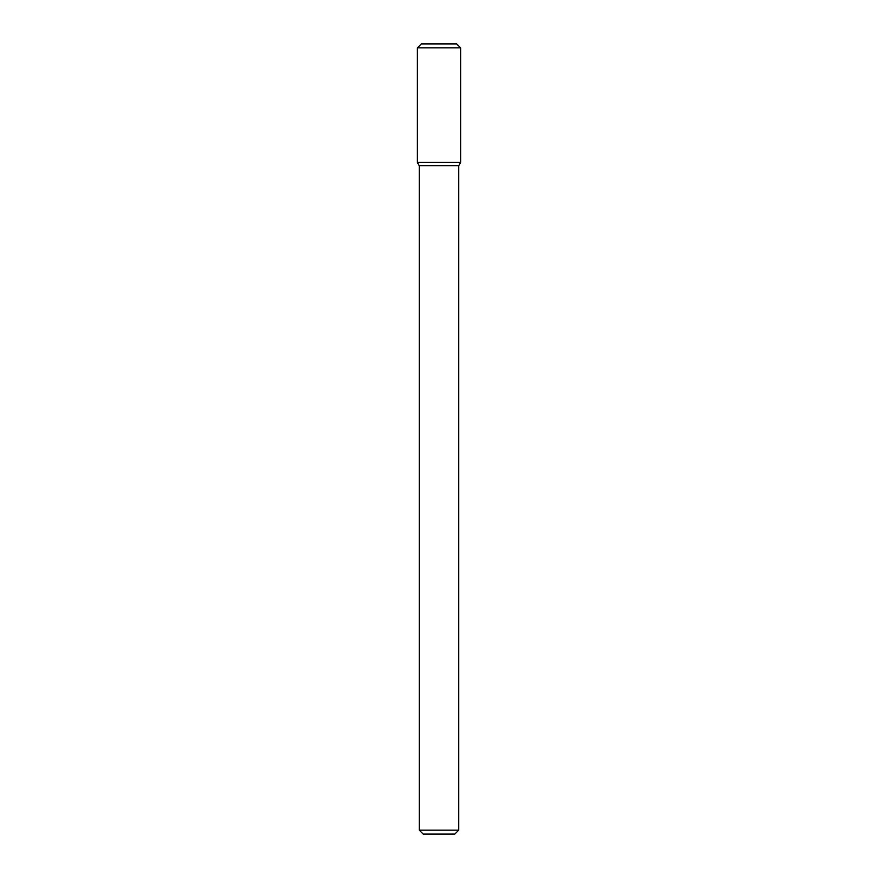 <?xml version="1.0" encoding="UTF-8"?>
<svg xmlns="http://www.w3.org/2000/svg" width="878" height="878" viewBox="0 0 878 878"><rect width="100%" height="100%" fill="white"/><g stroke="black" fill="none" stroke-linecap="round" stroke-linejoin="round"><path stroke-width="0.66" stroke-dasharray="4.39 3.29" d="M460.632 162.43L417.368 162.43L460.632 162.43M458.755 165.679L419.245 165.679M458.755 830.149L419.245 830.149M454.804 834.1L423.196 834.1M460.632 47.851L417.368 47.851M456.681 43.9L421.319 43.9"/><path stroke-width="1.32" d="M439 162.43L460.632 162.43L460.632 47.851L417.368 47.851L417.368 162.43L460.632 162.43L458.755 165.679L419.245 165.679L417.368 162.43L439 162.43M458.755 830.149L454.804 834.1L423.196 834.1L419.245 830.149L458.755 830.149L458.755 165.679M417.368 47.851L421.319 43.9L456.681 43.9L460.632 47.851M419.245 830.149L419.245 165.679"/></g></svg>

